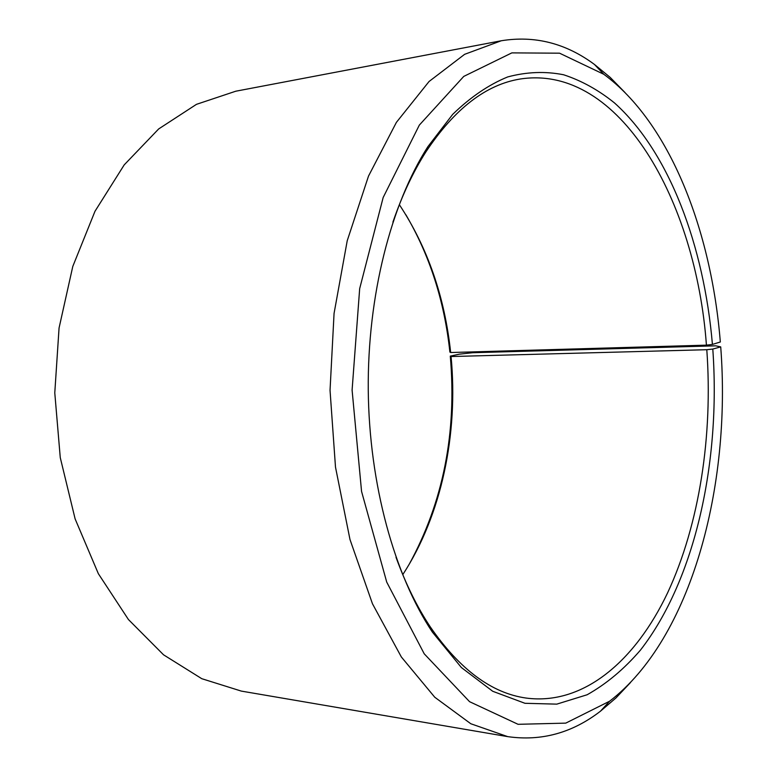<?xml version="1.0" encoding="UTF-8"?>
<svg xmlns="http://www.w3.org/2000/svg" width="777" height="777" viewBox="0 0 777 777"><rect width="100%" height="100%" fill="white"/><g stroke="black" fill="none" stroke-linecap="round" stroke-linejoin="round"><path stroke-width="1.17" d="M451.068 356.536L450.291 356.119L459.392 354.157L472.669 352.719L715.753 345.823L720.716 346.882L712.791 349.058L706.798 349.708L451.068 356.536C458.449 433.935 441.559 515.2 402.768 574.659M706.798 349.708C712.965 435.285 699.562 524.164 667.628 592.783C635.508 660.567 583.682 705.749 526.019 698.047C491.647 693.171 459.751 669.483 430.332 626.961C417.162 607.158 405.72 583.935 396.008 557.284M392.9 222.144C402.127 195.318 413.131 171.882 425.932 151.836C454.555 108.79 486.004 84.508 520.279 79.001C619.842 63.801 696.085 201.564 706.429 345.153L450.67 352.525L449.883 352.059C444.463 301.311 429.798 255.555 405.885 214.773M399.339 204.652C427.564 247.397 444.677 296.688 450.67 352.525M450.291 356.119C456.954 432.575 443.24 502 409.12 564.413M630.497 682.536L615.938 697.969L600.436 711.217C572.183 732.983 541.268 741.452 507.702 736.625L241.336 691.103L201.787 678.7L163.539 654.807L128.428 619.531L98.349 573.688L75.126 518.919L60.266 457.634L54.778 392.861L59.062 328.001L72.785 266.443L94.998 211.257L124.213 164.87L158.673 128.943L196.464 104.341L235.781 91.21L501.262 40.763C534.731 35.324 565.792 43.221 594.444 64.452L610.198 77.409L625.029 92.57M507.702 736.625L470.804 723.746L434.761 697.231L401.35 656.983L372.474 603.787L349.99 539.529L335.489 467.103L330.04 390.307L334.061 313.432L347.222 240.753L368.512 176.078L396.396 122.368L429.059 81.498L464.607 54.332L501.262 40.763M720.716 346.882C731.507 486.276 691.307 638.539 609.595 701.223L565.763 723.125L518.065 724.31L469.561 701.68L424.232 653.826L386.723 582.099L361.558 491.423L352.098 390.103L359.673 288.636L383.168 197.504L419.337 125.097L463.762 76.408L511.849 52.885L559.557 53.186L603.787 74.271C669.793 122.659 711.334 230.439 720.328 341.987L712.422 344.425L706.429 345.153M712.791 349.058C720.852 461.14 695.415 579.38 640.442 650.126C624.184 669.046 606.419 683.925 587.15 694.755L556.779 704.137L524.951 703.292L492.725 691.277L461.373 667.53L432.352 632.06C394.434 575.126 369.211 484.372 368.249 389.957C367.463 295.542 390.996 204.332 427.855 146.707L452.69 114.365C470.454 97.135 488.791 84.654 507.702 76.933C526.641 71.863 545.269 71.144 563.578 74.757C581.478 80.614 598.455 90.006 614.481 102.923C669.395 152.205 704.02 245.969 712.422 344.425M603.787 74.271L594.444 64.452M609.595 701.223L600.436 711.217M430.332 626.961L432.352 632.06M425.932 151.836L427.855 146.707"/></g></svg>
